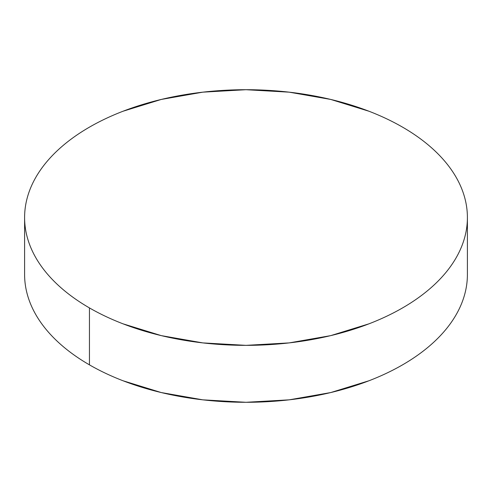 <?xml version="1.0" encoding="UTF-8"?>
<svg xmlns="http://www.w3.org/2000/svg" width="492" height="492" viewBox="0 0 492 492"><rect width="100%" height="100%" fill="white"/><g stroke="black" fill="none" stroke-linecap="round" stroke-linejoin="round"><path stroke-width="0.74" d="M467.4 274.468C467.4 282.863 465.979 291.172 463.144 299.407C460.309 307.635 456.109 315.63 450.549 323.385C444.983 331.141 438.163 338.502 430.088 345.482C422.013 352.463 412.831 358.92 402.554 364.855C392.272 370.79 381.091 376.085 369.006 380.753L330.729 392.561L289.191 399.836L246 402.29L202.809 399.836L161.271 392.561L122.994 380.753C110.909 376.085 99.728 370.79 89.446 364.855C79.169 358.92 69.987 352.463 61.912 345.482C53.837 338.502 47.017 331.141 41.451 323.385C35.891 315.63 31.691 307.635 28.856 299.407C26.021 291.172 24.6 282.863 24.6 274.468A221.4 127.822 0 0 0 89.446 364.855A221.4 127.822 0 0 0 330.729 392.561A221.4 127.822 0 0 0 467.4 274.468L467.4 217.532A221.4 127.822 180 0 1 330.729 335.624A221.4 127.822 180 0 1 89.446 307.918L89.446 364.855L89.446 307.918A221.4 127.822 180 0 1 24.6 217.532A221.4 127.822 180 0 1 161.271 99.439A221.4 127.822 180 0 1 402.554 127.145A221.4 127.822 180 0 1 467.4 217.532C467.4 209.137 465.979 200.828 463.144 192.593C460.309 184.365 456.109 176.37 450.549 168.615C444.983 160.859 438.163 153.498 430.088 146.518C422.013 139.537 412.831 133.08 402.554 127.145C392.272 121.21 381.091 115.915 369.006 111.247L330.729 99.439L289.191 92.164L246 89.71L202.809 92.164L161.271 99.439L122.994 111.247C110.909 115.915 99.728 121.21 89.446 127.145C79.169 133.08 69.987 139.537 61.912 146.518C53.837 153.498 47.017 160.859 41.451 168.615C35.891 176.37 31.691 184.365 28.856 192.593C26.021 200.828 24.6 209.137 24.6 217.532C24.6 225.926 26.021 234.235 28.856 242.47C31.691 250.699 35.891 258.694 41.451 266.449C47.017 274.204 53.837 281.565 61.912 288.546C69.987 295.526 79.169 301.983 89.446 307.918C99.728 313.853 110.909 319.148 122.994 323.816L161.271 335.624L202.809 342.899L246 345.353L289.191 342.899L330.729 335.624L369.006 323.816C381.091 319.148 392.272 313.853 402.554 307.918C412.831 301.983 422.013 295.526 430.088 288.546C438.163 281.565 444.983 274.204 450.549 266.449C456.109 258.694 460.309 250.699 463.144 242.47C465.979 234.235 467.4 225.926 467.4 217.532M24.6 274.468L24.6 217.532"/></g></svg>

